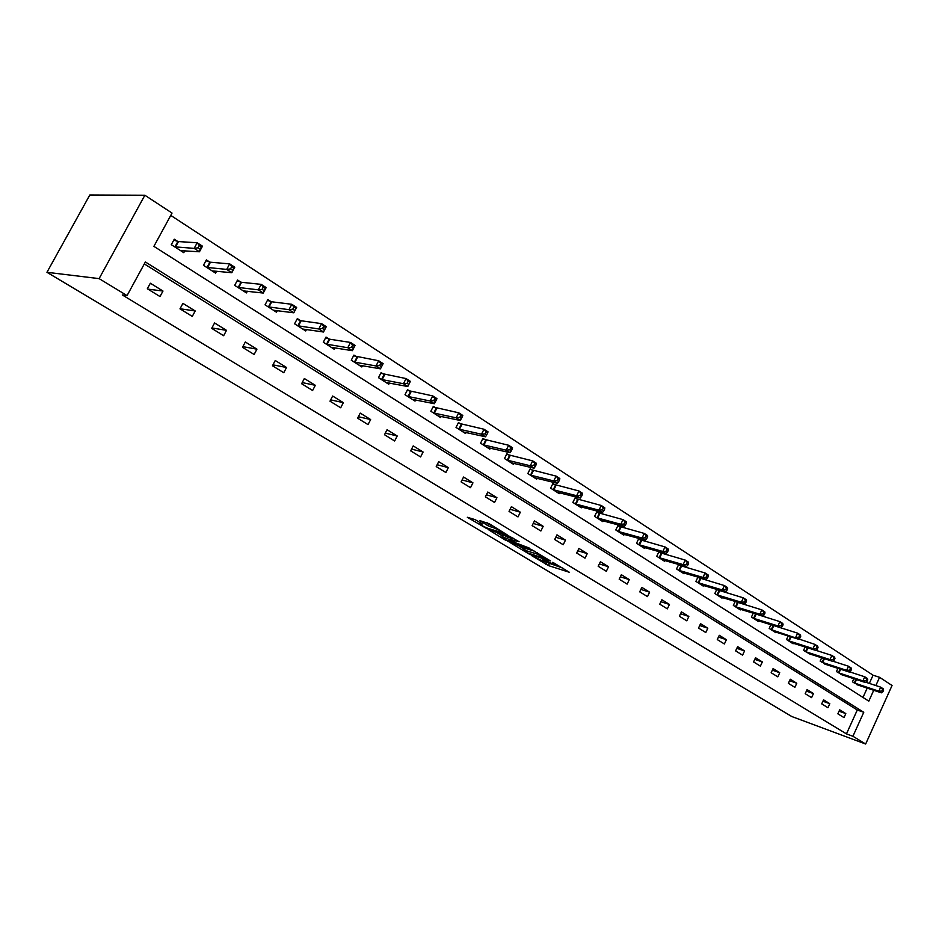 <?xml version="1.0" encoding="UTF-8"?>
<svg xmlns="http://www.w3.org/2000/svg" width="939" height="939" viewBox="0 0 939 939"><rect width="100%" height="100%" fill="white"/><g stroke="black" fill="none" stroke-linecap="round" stroke-linejoin="round"><path stroke-width="1.41" d="M531.591 555.583L548.423 565.583L569.327 572.262L552.789 562.297L555.418 565.161L542.096 558.905L545.629 561.992L543.082 561.24L531.591 555.583M475.075 519.607L467.329 517.283L486.707 528.575L507.119 534.796L489.606 523.962L479.935 520.64L487.764 525.617L493.726 527.847C499.431 530.183 502.177 531.767 502.001 532.613L488.116 528.422C482.517 526.122 479.782 524.549 479.935 523.704L482.353 523.985L475.075 519.607M127.058 295.585L99.111 278.625L46.95 272.298L791.765 716.516L865.664 744.017L852.917 736.27L863.763 712.29L145.381 261.969L127.058 295.585L122.281 294.928L846.462 733.887L852.917 736.27M510.875 543.071L529.737 554.374L550.5 560.923L531.251 549.409L510.875 543.071M505.968 540.453L488.961 530.007L509.384 536.239L519.103 541.756L510.816 539.62L516.004 542.988L529.338 548.094L508.457 541.627L506.215 539.948M873.728 690.271L868.81 701.14L153.89 246.358L172.037 213.071L144.864 195.242L89.815 194.983L46.95 272.298M846.462 733.887L857.284 710.013L144.324 263.918M845.816 713.605L839.689 709.814L837.87 713.828L843.997 717.596L845.816 713.605L839.067 711.199M829.794 703.687L823.55 699.825L821.707 703.874L827.963 707.724L829.794 703.687L822.904 701.257M813.456 693.581L807.082 689.625L805.204 693.71L811.589 697.642L813.456 693.581L806.401 691.104M796.765 683.252L790.251 679.214L788.361 683.346L794.875 687.36L796.765 683.252L789.558 680.74M779.734 672.7L773.079 668.591L771.154 672.747L777.809 676.855L779.734 672.7L772.351 670.164M762.327 661.936L755.531 657.734L753.583 661.936L760.379 666.127L762.327 661.936L754.78 659.366M744.545 650.938L737.608 646.642L735.624 650.88L742.573 655.164L744.545 650.938L736.822 648.333M726.387 639.694L719.297 635.304L717.279 639.588L724.38 643.966L726.387 639.694L718.476 637.053M707.818 628.203L700.576 623.719L698.534 628.05L705.788 632.522L707.818 628.203L699.719 625.538M688.85 616.465L681.432 611.876L679.366 616.242L686.785 620.82L688.85 616.465L680.54 613.766M669.448 604.458L661.866 599.763L659.753 604.176L667.347 608.859L669.448 604.458L660.927 601.723M649.6 592.169L641.842 587.38L639.705 591.84L647.476 596.617L649.6 592.169L640.868 589.422M629.294 579.609L621.36 574.703L619.188 579.21L627.135 584.105L629.294 579.609L620.339 576.828M608.519 566.757L600.397 561.733L598.19 566.287L606.324 571.288L608.519 566.757L599.328 563.94M587.251 553.599L578.94 548.446L576.699 553.048L585.02 558.177L587.251 553.599L577.814 550.759M565.478 540.125L556.968 534.854L554.691 539.502L563.212 544.749L565.478 540.125L555.782 537.272M543.188 526.321L534.467 520.922L532.143 525.629L540.876 531.005L543.188 526.321L533.223 523.446M520.335 512.189L511.403 506.661L509.044 511.403L517.999 516.919L520.335 512.189L510.088 509.302M496.931 497.693L487.775 492.036L485.381 496.837L494.548 502.482L496.931 497.693L486.39 494.806M472.939 482.846L463.549 477.035L461.108 481.895L470.509 487.681L472.939 482.846L462.082 479.958M448.337 467.622L438.701 461.671L436.224 466.577L445.872 472.517L448.337 467.622L437.151 464.735M423.102 452.011L413.219 445.896L410.695 450.861L420.59 456.953L423.102 452.011L411.575 449.124M397.209 435.989L387.068 429.71L384.497 434.734L394.65 440.99L397.209 435.989L385.319 433.125M370.635 419.545L360.224 413.101L357.606 418.184L368.029 424.604L370.635 419.545L358.358 416.716M343.345 402.655L332.652 396.035L329.988 401.188L340.693 407.772L343.345 402.655L330.669 399.873M315.328 385.307L304.342 378.523L301.619 383.722L312.617 390.495L315.328 385.307L302.205 382.596M286.524 367.489L275.244 360.506L272.474 365.776L283.778 372.736L286.524 367.489L272.956 364.86M256.934 349.179L245.325 341.996L242.497 347.324L254.129 354.484L256.934 349.179L242.861 346.644M226.499 330.352L214.573 322.957L211.686 328.357L223.646 335.716L226.499 330.352L211.897 327.957M195.206 310.973L182.929 303.379L179.983 308.837L192.284 316.408L195.206 310.973L180.03 308.755M162.987 291.043L150.357 283.226L147.341 288.754L160.006 296.548L162.987 291.043L147.963 289.13M869.338 683.404L873.059 675.2L170.769 215.395M862.976 697.431L867.213 688.099M858.692 685.247L852.412 681.831L853.844 678.697M842.846 675.071L836.449 671.585L837.928 668.357M826.696 664.671L820.158 661.126L821.684 657.781M810.193 654.06L803.514 650.445L805.11 646.994M793.349 643.227L793.103 643.767L786.53 639.541L788.185 635.961M776.154 632.17L775.896 632.722L769.182 628.414L770.907 624.705M755.273 614.012L754.686 613.625M758.583 620.867L758.313 621.442L751.446 617.029L753.254 613.19M737.232 602.369L736.235 601.735M740.636 609.317L740.355 609.904L733.336 605.409L735.214 601.418M718.793 590.478L717.384 589.563M722.291 597.509L721.997 598.131L714.825 593.53L716.786 589.387M699.942 578.318L698.1 577.121M703.534 585.443L703.229 586.089L695.905 581.382L697.947 577.086M680.669 565.888L678.651 564.574L676.549 568.964L684.05 573.776L684.367 573.107M660.962 553.165L658.885 551.827L656.76 556.264L664.425 561.182L664.765 560.489M640.797 540.16L638.673 538.786L636.513 543.27L644.354 548.294L644.706 547.578M620.151 526.849L617.991 525.441L615.796 529.972L623.825 535.113L624.189 534.361M599.035 513.222L596.817 511.79L594.587 516.356L602.803 521.626L603.19 520.84M577.403 499.266L575.138 497.799L572.872 502.412L581.288 507.811L581.687 506.99M555.254 484.982L552.93 483.479L550.63 488.139L559.245 493.668L559.667 492.811M532.566 470.345L530.183 468.796L527.847 473.514L536.674 479.183L537.12 478.28M509.314 455.345L506.872 453.76L504.489 458.537L513.539 464.336L514.009 463.397M485.486 439.968L482.975 438.349L480.557 443.173L489.829 449.124L490.334 448.126M461.049 424.205L458.478 422.538L456.014 427.421L465.533 433.525L466.049 432.48M435.989 408.031L433.349 406.329L430.837 411.259L440.602 417.526L441.154 416.423M410.273 391.446L407.561 389.697L405.002 394.685L415.026 401.106L415.613 399.944M383.875 374.415L381.093 372.619L378.499 377.666L388.769 384.262L389.403 383.03M356.773 356.937L353.921 355.095L351.268 360.189L361.832 366.961L362.501 365.658M328.943 338.979L326.009 337.089L323.309 342.242L334.155 349.202L334.883 347.817M300.339 320.528L297.334 318.579L294.576 323.802L305.727 330.962L306.501 329.472M270.948 301.56L267.85 299.564L265.044 304.846L276.5 312.206L277.345 310.621M240.724 282.064L237.544 280.01L234.68 285.362L246.464 292.921L247.368 291.219M209.643 262.016L206.357 259.903L203.446 265.314L215.559 273.096L216.545 271.265M177.647 241.37L174.278 239.199L171.297 244.68L183.774 252.685L184.842 250.701M873.059 675.2L879.585 677.312L892.05 685.493L865.664 744.017M144.864 195.242L99.111 278.625M875.852 685.552L879.585 677.312M857.284 710.013L863.763 712.29M545.747 562.015L562.919 568.165M517.788 545.219L524.22 549.08M527.342 552.813L547.237 559.351L536.85 553.987L523.798 549.937L527.342 552.813M525.101 549.115L524.678 548.153L534.96 551.31M502.4 535.981L496.027 532.155M513.387 538.305L511.825 538.106M502.553 537.061L501.942 536.908C501.802 537.73 504.489 539.268 510.006 541.533L514.419 542.507L507.213 538.505L502.553 537.061L503.445 535.253L502.635 535.5M503.445 535.253L511.438 538.364M486.942 522.73L491.308 524.995M856.849 684.672L881.369 692.829L878.845 691.198L880.676 687.148L865.875 682.254M882.637 689.437L880.676 687.148L883.2 688.792L883.646 690.083L882.637 689.437L881.897 691.057L882.906 691.703L883.646 690.083M881.897 691.057L878.845 691.198L854.056 682.888M882.906 691.703L881.369 692.829M840.968 674.484L865.488 682.547L862.906 680.881L864.76 676.796L849.56 671.831M866.72 679.097L864.76 676.796L867.331 678.474L867.753 679.766L866.72 679.097L865.981 680.74L867.014 681.397L867.753 679.766M865.981 680.74L862.906 680.881L838.128 672.664M867.014 681.397L865.488 682.547M824.771 664.084L849.255 672.054L846.626 670.352L848.504 666.232L832.893 661.185M850.476 668.545L848.504 666.232L851.133 667.934L851.532 669.225L850.476 668.545L849.725 670.2L850.781 670.88L851.532 669.225M849.725 670.2L846.626 670.352L821.86 662.218M850.781 670.88L849.255 672.054M808.221 653.474L832.693 661.349L830.006 659.601L831.907 655.434L815.874 650.316M833.891 657.769L831.907 655.434L834.595 657.183L834.959 658.474L833.891 657.769L833.128 659.436L834.196 660.14L834.959 658.474M833.128 659.436L830.006 659.601L805.263 651.572M834.196 660.14L832.693 661.349M791.331 642.628L815.768 650.398L813.021 648.626L814.958 644.412L770.989 629.576M816.942 646.76L814.958 644.412L817.705 646.196L818.033 647.476L816.942 646.76L816.167 648.45L817.27 649.154L818.033 647.476M816.167 648.45L813.021 648.626L788.302 640.691M817.27 649.154L815.768 650.398M798.843 637.217L799.969 637.945L800.744 636.243L799.629 635.515L798.843 637.217L795.673 637.405L797.634 633.156L772.128 625.081M799.629 635.515L797.634 633.156L800.439 634.975L800.744 636.243M774.088 631.56L798.479 639.213L799.969 637.945M756.47 620.256L780.814 627.792L777.95 625.937L779.933 621.641L753.242 613.202M781.929 624.024L779.933 621.641L782.797 623.508L783.079 624.775L781.929 624.024L781.142 625.738L782.281 626.489L783.079 624.775M781.142 625.738L777.95 625.937L753.313 618.226M782.281 626.489L780.814 627.792M738.465 608.695L762.75 616.113L759.827 614.212L761.846 609.881L735.155 601.547M763.853 612.275L761.846 609.881L764.769 611.782L765.015 613.038L763.853 612.275L763.043 614.012L764.217 614.775L765.015 613.038M763.043 614.012L759.827 614.212L735.237 606.629M764.217 614.775L762.75 616.113M720.072 596.887L744.287 604.164L741.294 602.228L743.348 597.85L716.668 589.645M745.355 600.267L743.348 597.85L746.341 599.798L746.552 601.042L745.355 600.267L744.533 602.016L745.73 602.791L746.552 601.042M744.533 602.016L741.294 602.228L716.774 594.774M745.73 602.791L744.287 604.164M701.257 584.821L725.413 591.957L722.349 589.974L724.427 585.56L697.759 577.462M726.446 587.99L724.427 585.56L727.49 587.544L727.666 588.776L726.446 587.99L725.612 589.751L726.833 590.549L727.666 588.776M725.612 589.751L722.349 589.974L697.888 582.649M726.833 590.549L725.413 591.957M682.031 572.485L706.093 579.469L702.959 577.438L705.072 572.978L678.439 565.02M707.102 575.419L705.072 572.978L708.206 575.008L708.358 576.229L707.102 575.419L706.257 577.203L707.513 578.025L708.358 576.229M706.257 577.203L702.959 577.438L678.58 570.266M707.513 578.025L706.093 579.469M662.371 559.855L686.339 566.687L683.123 564.609L685.282 560.102L658.673 552.285M687.301 562.567L685.282 560.102L688.487 562.179L688.592 563.4L687.301 562.567L686.444 564.374L687.735 565.196L688.592 563.4M686.444 564.374L683.123 564.609L658.838 557.59M687.735 565.196L686.339 566.687M642.253 546.944L666.115 553.611L662.828 551.486L665.012 546.921L638.45 539.256M667.042 549.409L665.012 546.921L668.298 549.057L668.357 550.254L667.042 549.409L666.174 551.228L667.488 552.085L668.357 550.254M666.174 551.228L662.828 551.486L638.637 544.632M667.488 552.085L666.115 553.611M621.665 533.728L645.41 540.218L642.053 538.047L644.271 533.434L617.756 525.922M646.314 535.934L644.271 533.434L647.628 535.617L647.652 536.803L646.314 535.934L645.422 537.777L646.76 538.646L647.652 536.803M645.422 537.777L642.053 538.047L617.968 531.357M646.76 538.646L645.41 540.218M600.596 520.206L624.212 526.509L620.773 524.279L623.026 519.619L596.57 512.283M625.069 522.143L623.026 519.619L626.466 521.861L626.442 523.035L625.069 522.143L624.165 523.997L625.55 524.901L626.442 523.035M624.165 523.997L620.773 524.279L596.805 517.776M625.55 524.901L624.212 526.509M579.023 506.367L602.498 512.459L598.976 510.182L601.265 505.475L574.879 498.316M603.319 508.011L601.265 505.475L604.786 507.764L604.728 508.926L603.319 508.011L602.392 509.889L603.812 510.804L604.728 508.926M602.392 509.889L598.976 510.182L575.149 503.879M603.812 510.804L602.498 512.459M556.933 492.189L580.255 498.069L576.64 495.733L578.964 490.98L552.672 484.008M581.018 493.527L578.964 490.98L582.579 493.327L582.462 494.466L581.018 493.527L580.091 495.428L581.534 496.367L582.462 494.466M580.091 495.428L576.64 495.733L552.965 489.642M581.534 496.367L580.255 498.069M534.303 477.658L557.449 483.327L553.74 480.932L556.111 476.12L529.913 469.347M558.177 478.69L556.111 476.12L559.82 478.526L559.656 479.653L558.177 478.69L557.226 480.615L558.705 481.578L559.656 479.653M557.226 480.615L553.74 480.932L530.23 475.052M558.705 481.578L557.449 483.327M511.109 462.774L534.08 468.209L530.277 465.756L532.683 460.885L506.591 454.335M534.749 463.479L532.683 460.885L536.486 463.35L536.263 464.465L534.749 463.479L533.786 465.415L535.3 466.401L536.263 464.465M533.786 465.415L530.277 465.756L506.943 460.098M535.3 466.401L534.08 468.209M487.341 447.527L510.1 452.704L506.203 450.18L508.656 445.262L482.681 438.936M510.722 447.868L508.656 445.262L512.553 447.797L512.283 448.877L510.722 447.868L509.748 449.84L511.297 450.849L512.283 448.877M509.748 449.84L506.203 450.18L483.069 444.781M511.297 450.849L510.1 452.704M462.974 431.881L485.51 436.799L481.507 434.217L484.008 429.24L458.173 423.149M486.073 431.858L484.008 429.24L488.01 431.834L487.681 432.902L486.073 431.858L485.076 433.853L486.684 434.886L487.681 432.902M485.076 433.853L481.507 434.217L458.584 429.064M486.684 434.886L485.51 436.799M437.973 415.836L460.274 420.472L456.166 417.82L458.713 412.796L433.032 406.963M460.779 415.437L458.713 412.796L462.81 415.461L462.422 416.493L460.779 415.437L459.77 417.444L461.413 418.512L462.422 416.493M459.77 417.444L456.166 417.82L433.478 412.96M461.413 418.512L460.274 420.472M412.327 399.38L434.37 403.723L430.156 401L432.75 395.906L407.221 390.354M434.816 398.57L432.75 395.906L436.952 398.641L436.506 399.662L434.816 398.57L433.783 400.601L435.461 401.692L436.506 399.662M433.783 400.601L430.156 401L407.714 396.422M435.461 401.692L434.37 403.723M386.011 382.49L407.772 386.516L403.441 383.722L406.082 378.57L380.741 373.299M408.148 381.246L406.082 378.57L410.402 381.375L407.772 386.516L409.885 382.373L408.148 381.246L407.092 383.312L408.829 384.427M407.092 383.312L403.441 383.722L381.281 379.45M409.885 382.373L410.402 381.375M358.991 365.142L380.448 368.839L375.999 365.964L378.687 360.752L353.557 355.799M380.753 363.452L378.687 360.752L383.124 363.639L380.448 368.839L382.537 364.602L380.753 363.452L379.673 365.541L381.457 366.691M379.673 365.541L375.999 365.964L354.132 362.031M382.537 364.602L383.124 363.639M331.244 347.336L352.36 350.681L347.782 347.723L350.529 342.453L329.753 339.214L325.622 337.817M352.594 345.165L350.529 342.453L355.095 345.423L352.36 350.681L354.426 346.35L352.594 345.165L351.503 347.277L353.334 348.463M351.503 347.277L347.782 347.723L326.244 344.132M354.426 346.35L355.095 345.423M302.722 329.037L323.497 332.007L318.791 328.967L321.584 323.638L301.161 320.762L296.924 319.354M323.65 326.361L321.584 323.638L326.279 326.678L323.497 332.007L325.528 327.582L323.65 326.361L322.535 328.497L324.413 329.718M322.535 328.497L318.791 328.967L297.593 325.739M325.528 327.582L326.279 326.678M273.425 310.222L293.801 312.804L288.966 309.682L291.818 304.283L271.735 301.795L267.427 300.363M293.884 307.03L291.818 304.283L296.642 307.417L293.801 312.804L295.82 308.285L293.884 307.03L292.745 309.189L294.67 310.445M292.745 309.189L288.966 309.682L268.155 306.842M295.82 308.285L296.642 307.417M243.295 290.89L263.26 293.05L258.284 289.834L261.195 284.364L241.476 282.287L237.098 280.843M263.249 287.134L261.195 284.364L266.16 287.592L263.26 293.05L265.244 288.426L263.249 287.134L262.087 289.318L264.082 290.609M262.087 289.318L258.284 289.834L237.872 287.404M265.244 288.426L266.16 287.592M232.579 270.197L233.764 267.979L231.722 266.653L230.525 268.871L232.579 270.197L231.816 272.721L226.698 269.399L229.668 263.871L234.773 267.192L231.816 272.721L212.378 270.902M231.722 266.653L229.668 263.871L210.442 262.227L205.887 260.772M230.525 268.871L226.698 269.399L206.721 267.415M233.764 267.979L234.773 267.192M180.581 250.643L199.444 251.781L194.162 248.365L174.677 246.851M198.035 247.802L200.148 249.175L201.357 246.934L199.244 245.56L198.035 247.802L194.162 248.365L197.202 242.755L178.328 241.569L173.785 240.114M199.244 245.56L197.202 242.755L202.472 246.182L199.444 251.781L200.148 249.175M201.357 246.934L202.472 246.182M549.28 563.823L548.423 565.583M546.827 562.661L545.97 564.421M537.437 552.801L536.85 553.987M525.476 548.353L524.584 550.137M511.943 537.859L511.051 539.679M510.64 537.883L509.736 539.69M508.116 536.685L507.213 538.505M480.862 523.093L480.486 523.845M494.266 526.779L493.726 527.847M491.238 524.971L490.322 526.814M488.679 523.774L487.764 525.617M856.509 679.578L854.866 683.193M855.934 679.39L854.302 682.993M840.64 669.237L838.938 672.97M840.065 669.049L838.374 672.758M824.442 658.673L822.67 662.535M823.867 658.485L822.118 662.324M807.916 647.887L806.073 651.877M807.34 647.699L805.509 651.666M791.037 636.865L789.124 640.997M790.462 636.689L788.56 640.785M773.748 625.703L771.811 629.881M773.184 625.503L771.248 629.682M756.095 614.317L754.123 618.531M755.531 614.118L753.559 618.332M738.054 602.674L736.059 606.934M737.491 602.474L735.495 606.723M719.614 590.784L717.596 595.08M719.051 590.584L717.032 594.88M700.764 578.612L698.71 582.955M700.201 578.424L698.146 582.755M681.491 566.182L679.402 570.56M680.928 565.982L678.838 570.372M661.784 553.458L659.659 557.883M661.22 553.271L659.096 557.696M641.619 540.453L639.459 544.925M641.055 540.254L638.896 544.726M620.984 527.131L618.789 531.65M620.421 526.943L618.226 531.462M599.857 513.504L597.638 518.07M599.293 513.316L597.075 517.882M578.236 499.548L575.971 504.161M577.673 499.372L575.407 503.973M556.088 485.263L553.787 489.923M555.524 485.076L553.224 489.735M533.399 470.615L531.063 475.334M532.836 470.439L530.5 475.157M510.147 455.615L507.776 460.38M509.584 455.438L507.213 460.204M486.32 440.238L483.902 445.051M485.756 440.062L483.339 444.875M461.882 424.475L459.417 429.346M461.319 424.299L458.854 429.17M436.811 408.301L434.311 413.219M436.248 408.125L433.748 413.054M411.094 391.704L408.547 396.681M410.543 391.54L407.984 396.516M384.697 374.673L382.103 379.708M384.145 374.508L381.551 379.544M357.595 357.184L354.954 362.278M357.043 357.031L354.402 362.125M329.753 339.214L327.065 344.378M329.213 339.073L326.514 344.226M301.161 320.762L298.414 325.986L301.161 320.762M300.609 320.622L297.863 325.833M271.758 301.795L268.965 307.076M271.218 301.654L268.425 306.936M241.534 282.287L238.682 287.639M240.994 282.158L238.142 287.498M210.442 262.227L207.531 267.638M209.913 262.098L206.991 267.509M178.445 241.581L175.476 247.063M177.917 241.464L174.947 246.934M524.678 548.153L523.798 549.937M511.708 537.801L510.816 539.62M502.834 535.101L501.942 536.908M480.381 522.8L479.935 523.704M271.735 301.795L268.93 307.076M241.476 282.287L238.623 287.627M210.359 262.216L207.449 267.627M178.328 241.569L175.358 247.051"/></g></svg>
